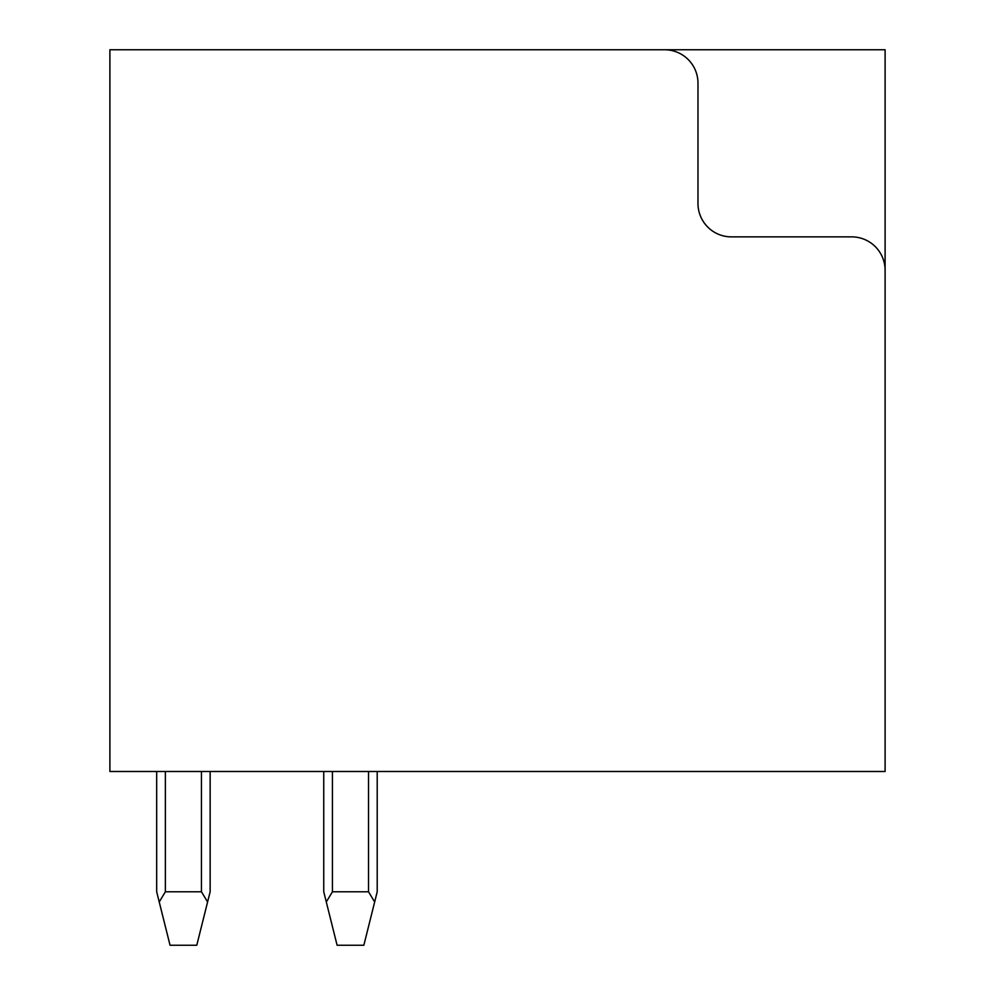 <?xml version="1.0" encoding="UTF-8"?>
<svg xmlns="http://www.w3.org/2000/svg" width="995" height="995" viewBox="0 0 995 995"><rect width="100%" height="100%" fill="white"/><g stroke="black" fill="none" stroke-linecap="round" stroke-linejoin="round"><path stroke-width="1.49" d="M697.98 83.17A33.42 33.42 0 0 0 664.573 49.75L109.898 49.75L109.898 771.498L885.102 771.498L885.102 270.279A33.42 33.42 0 0 0 851.695 236.872L731.4 236.872A33.42 33.42 0 0 1 697.98 203.453L697.98 83.17M664.573 49.75L885.102 49.75L885.102 270.279M323.748 771.498L323.748 891.781L337.106 945.25L363.847 945.25L374.667 901.967L368.523 891.781L332.429 891.781L332.429 771.498M326.285 901.967L332.429 891.781M374.667 901.967L377.204 891.781L377.204 771.498M165.369 891.781L201.45 891.781L207.594 901.967L196.774 945.25L170.045 945.25L159.225 901.967L165.369 891.781L165.369 771.498M207.594 901.967L210.144 891.781L210.144 771.498M159.225 901.967L156.675 891.781L156.675 771.498M368.523 891.781L368.523 771.498M201.45 891.781L201.45 771.498"/></g></svg>
